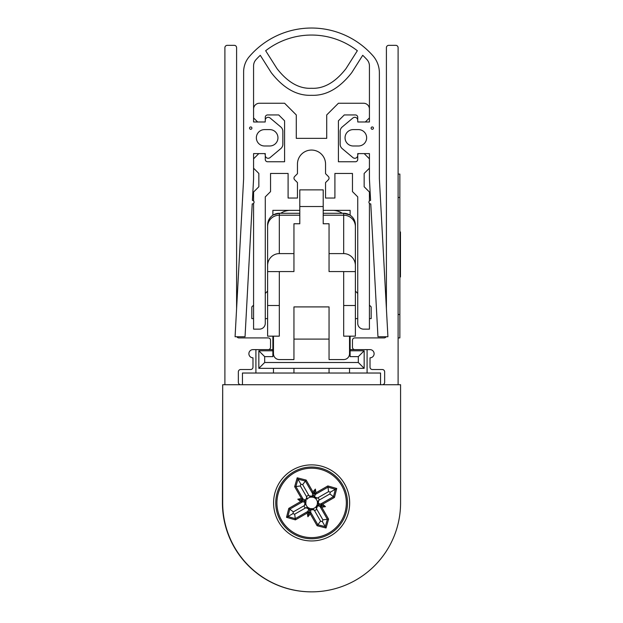 <?xml version="1.0" encoding="UTF-8"?>
<svg xmlns="http://www.w3.org/2000/svg" width="623" height="623" viewBox="0 0 623 623"><rect width="100%" height="100%" fill="white"/><g stroke="black" fill="none" stroke-linecap="round" stroke-linejoin="round"><path stroke-width="0.93" d="M236.911 336.747A2.344 2.344 0 0 0 238.944 337.915L268.202 337.915A2.344 2.344 0 0 1 270.538 340.259L270.538 347.284A2.344 2.344 0 0 1 268.202 349.62L252.985 349.62A4.096 4.096 0 0 0 248.889 353.716A4.096 4.096 0 0 0 252.985 357.812L252.985 367.173A2.344 2.344 0 0 1 250.641 369.517L240.696 369.517A2.344 2.344 0 0 0 238.352 371.861L238.352 382.39A2.344 2.344 0 0 0 240.696 384.734M224.895 384.734L224.895 47.683A2.344 2.344 0 0 1 227.239 45.339L234.256 45.339A2.344 2.344 0 0 1 236.6 47.683L236.6 308.611M382.304 384.734A2.344 2.344 0 0 0 384.648 382.39L384.648 371.861A2.344 2.344 0 0 0 382.304 369.517L372.359 369.517A2.344 2.344 0 0 1 370.015 367.173L370.015 357.812A4.096 4.096 0 0 0 374.112 353.716A4.096 4.096 0 0 0 370.015 349.62L354.799 349.62A2.344 2.344 0 0 1 352.462 347.284L352.462 340.259A2.344 2.344 0 0 1 354.799 337.915L384.056 337.915A2.344 2.344 0 0 0 386.089 336.747M386.4 308.611L386.4 47.683A2.344 2.344 0 0 1 388.744 45.339L395.761 45.339A2.344 2.344 0 0 1 398.105 47.683L398.105 384.734M364.19 153.601L369.423 158.834L369.423 168.194L364.159 173.451L364.159 186.752L369.423 192.024L369.423 200.925M369.423 203.378L369.423 329.139L363.513 329.139A5.848 5.848 0 0 1 357.734 323.29L357.734 196.868L352.47 191.604L352.47 173.459L334.909 173.459L334.909 198.036L325.549 198.036L325.549 182.601L328.352 179.79A2.336 2.336 0 0 0 328.352 176.488L325.549 173.677L325.549 164.098A14.041 14.041 0 0 0 311.508 150.057A14.041 14.041 0 0 0 297.459 164.098L297.459 173.677L294.656 176.488A2.336 2.336 0 0 0 294.656 179.79L297.459 182.601L297.459 198.036L288.099 198.036L288.099 173.459L270.546 173.459L270.546 191.604L265.281 196.868L265.281 323.29A5.848 5.848 0 0 1 259.495 329.139L253.577 329.139L253.577 203.378M253.577 200.925L253.577 192.024L258.841 186.752L258.841 173.451L253.577 168.194L253.577 158.834L258.81 153.601M264.518 153.601A2.336 2.336 0 0 1 265.273 155.189M265.273 155.485L265.273 159.418A2.336 2.336 0 0 0 267.617 161.762L284.586 161.762L284.586 120.8L278.73 114.944L267.617 114.944A2.336 2.336 0 0 0 265.273 117.288L265.273 120.091M265.219 121.921A2.336 2.336 0 0 1 265.203 121.983L265.273 120.231A2.928 2.928 0 0 1 270.078 117.988L280.771 126.952A5.848 5.848 0 0 1 282.858 131.437L282.858 144.139A5.848 5.848 0 0 1 280.771 148.624L270.078 157.596A2.928 2.928 0 0 1 265.273 155.353L265.273 153.601L253.569 153.601L253.569 179.027L252.416 200.404A1.752 1.752 0 0 1 254.075 202.249A1.752 1.752 0 0 1 252.222 203.908L245.041 336.747L235.081 336.747L243.624 178.754L243.624 71.925A23.409 23.409 0 0 1 249.239 56.709A81.925 81.925 0 0 1 372.873 55.688A25.932 25.932 0 0 1 379.376 72.868L379.376 178.754L387.919 336.747L377.959 336.747L370.778 203.908A1.752 1.752 0 0 1 368.925 202.249A1.752 1.752 0 0 1 370.584 200.404L369.431 179.027L369.431 153.601L357.727 153.601L357.727 155.353A2.928 2.928 0 0 1 352.922 157.596L342.229 148.624A5.848 5.848 0 0 1 340.142 144.139L340.142 131.437A5.848 5.848 0 0 1 342.229 126.952L352.922 117.988A2.928 2.928 0 0 1 357.727 120.231L357.781 121.983A2.336 2.336 0 0 1 357.781 121.913M257.649 121.983L253.577 117.903L253.577 109.095A5.848 5.848 0 0 1 259.425 103.247L284.586 103.247L296.283 114.944L296.283 138.353L326.717 138.353L326.717 114.944L338.421 103.247L363.575 103.247A5.848 5.848 0 0 1 369.423 109.095L369.423 117.903L365.351 121.983M357.727 120.114L357.727 117.288A2.336 2.336 0 0 0 355.39 114.944L344.27 114.944L338.421 120.8L338.421 161.762L355.39 161.762A2.336 2.336 0 0 0 357.727 159.418L357.727 155.462M357.727 155.205A2.336 2.336 0 0 1 358.482 153.601M311.5 88.279C299.242 88.918 287.748 82.376 277.025 68.655L265.655 50.72A74.9 74.9 0 0 1 357.345 50.72L345.975 68.655C335.252 82.376 323.758 88.918 311.5 88.279M353.241 129.6A8.192 8.192 0 0 0 345.049 137.792A8.192 8.192 0 0 0 353.241 145.984L358.451 145.984A8.192 8.192 0 0 0 366.643 137.792A8.192 8.192 0 0 0 358.451 129.6L353.241 129.6M264.549 129.6A8.192 8.192 0 0 0 256.357 137.792A8.192 8.192 0 0 0 264.549 145.984L269.759 145.984A8.192 8.192 0 0 0 277.951 137.792A8.192 8.192 0 0 0 269.759 129.6L264.549 129.6M357.781 121.983L369.431 121.983L369.431 65.952A9.361 9.361 0 0 0 367.009 59.668A74.9 74.9 0 0 0 362.718 55.307L351.738 72.665C339.496 88.349 326.078 95.895 311.5 95.303C296.922 95.895 283.504 88.349 271.262 72.665L260.282 55.307A74.9 74.9 0 0 0 255.991 59.668A9.361 9.361 0 0 0 253.569 65.952L253.569 121.983L265.219 121.983M251.902 128.12A1.168 1.168 0 0 0 250.142 127.108A1.168 1.168 0 0 0 250.142 129.132A1.168 1.168 0 0 0 251.902 128.12M373.442 128.12A1.168 1.168 0 0 0 371.69 127.108A1.168 1.168 0 0 0 371.69 129.132A1.168 1.168 0 0 0 373.442 128.12M349.659 502.909A38.034 38.034 0 0 1 311.625 540.943A38.034 38.034 0 0 1 273.59 502.909A38.034 38.034 0 0 1 311.625 464.875A38.034 38.034 0 0 1 349.659 502.909M242.448 384.734L222.684 384.734L222.684 502.909A88.941 88.941 0 0 0 311.625 591.85A88.941 88.941 0 0 0 400.573 502.909L400.573 384.734L380.552 384.734L380.552 373.029L242.448 373.029L242.448 384.734L380.552 384.734M311.5 591.85A88.941 88.941 0 0 1 222.427 502.909L222.684 384.734M308.105 511.234L308.603 514.107L307.894 516.74L307.248 513.056L308.79 508.975L305.87 507.722L294.702 514.17L292.911 513.663L293.371 511.857L304.561 505.455L305.807 503.672L305.916 501.538A5.872 5.872 0 0 1 306.002 501.219L306.119 500.394L303.814 500.799L305.605 502.302L305.916 501.538M300.356 485.979L294.656 486.672L301.47 498.532L305.558 500.067L306.812 497.146L300.356 485.979L300.87 484.196L302.677 484.655L309.07 495.846L310.861 497.092L312.995 497.201A5.872 5.872 0 0 1 317.247 504.591A5.872 5.872 0 0 0 317.333 504.28L317.652 503.509L319.443 505.019L317.13 505.417L317.691 505.744L319.957 506.429L322.823 505.931L319.443 505.019M294.656 486.672L297.202 477.81L306.142 480.076L312.956 491.929L315.363 489.078L316.001 492.754L314.459 496.835L317.387 498.089L328.555 491.64L330.338 492.154L329.879 493.953L318.688 500.355L317.442 502.146L317.333 504.28M317.691 505.744L316.445 508.664L322.893 519.831L322.379 521.615L320.58 521.163L314.179 509.964L311.025 509.575L310.293 513.882L307.894 516.74M320.58 521.163L317.855 524.761L310.472 511.919M294.702 514.17L295.247 518.655L287.896 516.545L289.773 509.131L302.653 501.756L300.426 499.88L303.814 500.799M304.561 505.455L304.951 502.302L302.653 501.756M293.371 511.857L288.792 508.391L300.652 501.577L302.614 501.749M309.07 495.846L312.232 496.235L312.956 491.929M302.677 484.655L305.402 481.049L312.777 493.891M328.555 491.64L328.002 487.155L335.353 489.265L333.476 496.679L320.596 504.054L322.823 505.931L325.455 506.639L322.605 504.233L320.643 504.062M329.879 493.953L334.458 497.419L322.605 504.233M320.596 504.054L318.298 503.509L318.688 500.355M325.455 506.639L321.78 507.286L319.957 506.429M322.893 519.831L327.371 519.286L325.268 526.637L317.855 524.761L317.107 525.734L310.293 513.882M329.505 534.012A35.885 35.885 0 0 0 329.629 471.868A35.885 35.885 0 0 0 275.748 502.839A35.885 35.885 0 0 0 329.505 534.012M322.379 521.615L326.047 528L317.107 525.734M292.911 513.663L286.533 517.331L288.792 508.391M300.87 484.196L297.989 479.173L305.402 481.049L306.142 480.076M330.338 492.154L336.724 488.487L334.458 497.419M316.445 508.664L316.266 506.491L317.247 504.591L317.13 505.417M318.298 503.509L317.652 503.509M314.14 497.395L313.314 497.286A5.872 5.872 0 0 0 312.995 497.201L312.224 496.881L313.735 495.09L314.14 497.395L314.459 496.835M315.363 489.078L313.735 495.09M312.232 496.235L312.224 496.881M306.119 500.394L305.558 500.067M304.951 502.302L305.605 502.302M314.179 509.964L312.388 508.726A5.872 5.872 0 0 1 309.935 508.524A5.872 5.872 0 0 0 310.254 508.609L311.025 508.929L309.514 510.72L309.109 508.415L308.79 508.975M305.87 507.722L308.035 507.55L309.935 508.524L309.109 508.415M310.48 511.88L308.603 514.107L309.514 510.72M311.025 509.575L311.025 508.929M309.802 508.485L308.035 507.55A5.872 5.872 0 0 1 305.807 503.672A5.872 5.872 0 0 0 308.035 507.55A5.872 5.872 0 0 1 306.002 501.219L306.049 501.079M310.418 508.648L312.388 508.726A5.872 5.872 0 0 0 316.266 506.491A5.872 5.872 0 0 1 312.388 508.726L310.254 508.609M306.812 497.146L306.983 499.319A5.872 5.872 0 0 1 310.861 497.092A5.872 5.872 0 0 0 306.983 499.319M317.387 498.089L315.215 498.26A5.872 5.872 0 0 1 317.442 502.146A5.872 5.872 0 0 0 315.215 498.26M321.78 507.286L328.594 519.138L327.371 519.286L319.996 506.444M307.248 513.056L295.395 519.87L295.247 518.655L308.089 511.273M316.001 492.754L327.854 485.94L328.002 487.155L315.168 494.537M303.3 499.381L300.426 499.88L297.794 499.171L300.652 501.577M297.202 477.81L297.989 479.173L295.878 486.524L303.253 499.366M323.205 215.2L343.686 215.2L343.686 253.608A11.962 11.705 90 0 1 355.39 265.569L355.39 336.163L349.534 336.163L349.534 353.716A5.848 5.848 0 0 1 343.686 359.572L329.053 359.572L329.053 306.905L293.947 306.905L293.947 359.572L279.314 359.572A5.848 5.848 0 0 1 273.466 353.716L273.466 336.163L267.61 336.163L267.61 230.806M349.534 336.163L343.686 336.163L343.686 271.558L329.053 271.558L329.053 253.608L343.686 253.608M329.053 253.608L329.053 223.758L323.205 223.758L323.205 206.517L299.795 206.517L299.795 189.875L323.205 189.875L323.205 206.517M273.466 336.163L279.314 336.163L279.314 271.558L293.947 271.558L293.947 223.758L299.795 223.758L299.795 206.517M293.947 253.608L279.314 253.608A11.962 11.705 90 0 0 267.61 265.569L267.61 271.589L279.314 271.589M273.466 373.029L273.466 368.349M349.534 368.349L349.534 373.029M355.39 265.569L355.39 224.981A11.705 11.705 0 0 0 343.686 213.276L323.205 213.276M299.795 213.276L279.314 213.276A11.705 11.705 0 0 0 267.61 224.981L267.61 265.569M329.053 368.349L329.053 373.029M293.947 373.029L293.947 368.349M255.913 373.029L255.913 349.62L272.882 349.62M367.087 373.029L367.087 349.62L350.118 349.62M273.466 214.849L279.314 213.276L279.314 253.608M349.534 214.849L343.686 213.276L343.686 215.2A11.705 11.448 180 0 1 355.39 226.647M369.423 318.61L371.183 318.61L371.183 306.905L369.423 305.145M357.734 293.449L355.39 291.105M267.61 291.105L265.281 293.441M253.577 305.145L251.817 306.905L251.817 318.61L253.577 318.61M329.053 306.905L293.947 306.905M273.466 339.091L272.882 339.091L272.882 356.644L264.689 356.644L264.689 362.493L358.311 362.493L358.311 356.644L350.118 356.644L350.118 339.091L349.534 339.091M350.118 350.788L364.167 350.788L364.167 368.349L258.833 368.349L258.833 350.788L272.882 350.788M264.689 356.644L258.833 350.788M264.689 362.493L258.833 368.349M364.167 368.349L358.311 362.493M358.311 356.644L364.167 350.788M272.882 210.356L299.795 210.356L272.882 210.356L272.882 215.208L272.882 210.527M272.882 336.163L272.882 339.091L272.882 336.163M350.118 339.091L350.118 336.163L350.118 339.091M350.118 210.527L350.118 215.208L350.118 210.356L323.205 210.356L350.118 210.356M332.565 210.356A17.553 17.553 0 0 1 342.268 213.276M280.732 213.276A17.553 17.553 0 0 1 290.435 210.356M398.105 337.915L399.857 337.915L399.857 174.074L398.105 174.074M399.857 276.931L400.441 276.931L400.441 231.958L399.857 231.958L400.441 231.951L399.857 231.951M399.857 260.803L400.441 260.803M399.857 261.169L400.441 261.169M303.938 505.783A8.208 8.208 0 0 0 305.27 508.103M308.743 495.223A8.208 8.208 0 0 0 306.43 496.547M319.311 500.028A8.208 8.208 0 0 0 317.987 497.715M327.854 485.94L336.724 488.487M328.594 519.138L326.047 528M295.395 519.87L286.533 517.331M301.47 498.532L297.794 499.171M328.921 533A34.709 34.709 0 0 0 329.037 472.88A34.709 34.709 0 0 0 276.916 502.839A34.709 34.709 0 0 0 328.921 533M314.506 510.595A8.208 8.208 0 0 0 316.819 509.264M315.152 494.576L314.646 491.711L312.777 493.938M279.314 305.504L267.61 305.504M355.39 271.589L343.686 271.589M299.795 215.2L279.314 215.2A11.705 11.448 180 0 0 267.61 226.647M355.39 305.504L343.686 305.504M355.39 224.981A11.705 11.705 0 0 0 343.686 213.276M279.314 213.276A11.705 11.705 0 0 0 267.61 224.981M399.857 314.514L398.105 314.514M399.857 197.483L398.105 197.483M316.266 506.491L317.2 504.731M305.807 503.672L305.885 501.702M310.861 497.092L312.832 497.162M317.442 502.146L317.372 504.108M357.734 318.61L355.39 318.61M267.61 318.61L265.281 318.61M293.947 339.091L329.053 339.091M399.857 272.921L400.441 272.921"/></g></svg>
